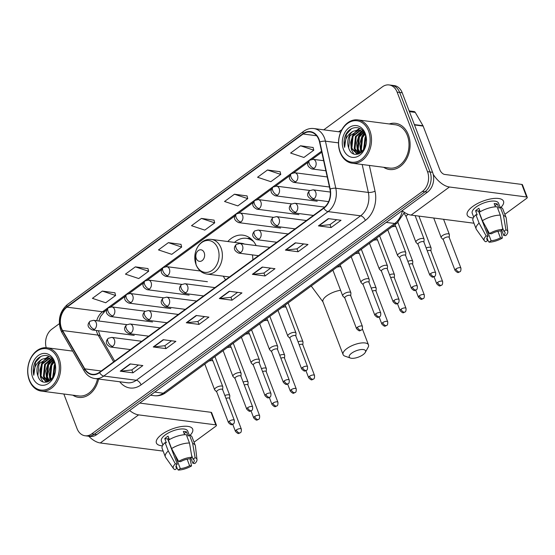 <?xml version="1.0" encoding="UTF-8"?>
<svg xmlns="http://www.w3.org/2000/svg" width="555" height="555" viewBox="0 0 555 555"><rect width="100%" height="100%" fill="white"/><g stroke="black" fill="none" stroke-linecap="round" stroke-linejoin="round"><path stroke-width="0.83" d="M223.318 276.189A25.724 19.328 -82.6 0 0 225.635 279.789M256.153 245.588A25.724 19.328 -82.6 0 0 242.93 235.167A25.724 19.328 -82.6 0 0 227.807 241.529M63.839 394.008L77.041 428.592A14.562 10.94 -82.6 0 0 85.081 435.765L90.167 436.424A14.562 10.94 -82.6 0 0 96.834 434.544L427.475 192.134A14.562 10.94 -82.6 0 0 432.588 172.314L402.215 92.768A14.562 10.94 -82.6 0 0 394.175 85.588L391.629 85.262A14.562 10.94 -82.6 0 1 399.669 92.435A14.562 10.94 -82.6 0 0 391.629 85.262L389.09 84.936A14.562 10.94 -82.6 0 0 382.423 86.816L323.745 129.835M87.628 436.098A14.562 10.94 -82.6 0 0 94.288 434.211L424.936 191.808A14.562 10.94 -82.6 0 0 430.049 171.981L399.669 92.435L430.049 171.981A14.562 10.94 -82.6 0 1 424.936 191.808L94.288 434.211A14.562 10.94 -82.6 0 1 87.628 436.098M72.83 395.167A23.296 17.503 -82.6 0 0 78.685 397.394A23.296 17.503 -82.6 0 0 98.603 379.037A23.296 17.503 -82.6 0 1 78.685 397.394A23.296 17.503 -82.6 0 1 72.83 395.167M383.658 167.291A23.296 17.503 -82.6 0 0 389.506 169.518A23.296 17.503 -82.6 0 0 406.572 158.973A23.296 17.503 -82.6 0 0 408.355 134.789A23.296 17.503 -82.6 0 0 395.486 123.307A23.296 17.503 -82.6 0 0 389.263 123.966A23.296 17.503 -82.6 0 1 395.486 123.307A23.296 17.503 -82.6 0 1 408.355 134.789A23.296 17.503 -82.6 0 1 406.572 158.973A23.296 17.503 -82.6 0 1 389.506 169.518A23.296 17.503 -82.6 0 1 383.658 167.291M61.515 328.303A15.533 11.669 97.4 0 1 66.968 307.158L303.141 134.012A15.533 11.669 97.4 0 1 310.252 132.007A15.533 11.669 97.4 0 1 319.555 142.101L329.92 189.158A15.533 11.669 97.4 0 1 323.738 207.861L99.449 372.301A15.533 11.669 97.4 0 1 92.338 374.306A15.533 11.669 97.4 0 1 84.811 368.86L62.562 330.516A15.533 11.669 97.4 0 1 61.515 328.303M61.251 328.498A15.922 11.96 -82.6 0 0 62.327 330.766L84.575 369.11A15.922 11.96 -82.6 0 0 99.574 372.634L323.87 208.201A15.922 11.96 -82.6 0 0 330.204 189.026L319.84 141.969A15.922 11.96 -82.6 0 0 303.016 133.679L66.843 306.825A15.922 11.96 -82.6 0 0 61.251 328.498M313.117 147.498L300.512 145.778L290.605 153.048L303.89 157.46L313.797 150.197L313.096 147.408M280.088 171.717L267.482 169.996L257.569 177.26L270.854 181.679L280.768 174.409L280.06 171.627M247.051 195.936L234.446 194.215L224.539 201.479L237.824 205.891L247.731 198.628L247.03 195.839M114.927 292.797L102.321 291.077L92.414 298.347L105.7 302.759L115.606 295.496L114.906 292.707M147.963 268.585L135.358 266.865L125.444 274.128L138.729 278.541L148.643 271.277L147.935 268.488M180.992 244.367L168.387 242.646L158.48 249.91L171.766 254.329L181.672 247.058L180.972 244.276M214.022 220.148L201.416 218.427L191.51 225.698L204.795 230.11L214.702 222.846L214.001 220.057M85.081 435.765A14.562 10.94 -82.6 0 0 91.748 433.885L422.39 191.475A14.562 10.94 -82.6 0 0 427.503 171.655L397.13 92.109A14.562 10.94 -82.6 0 0 389.09 84.936M59.329 323.69L51.782 329.226A14.562 10.94 -82.6 0 0 46.225 347.701M295.295 242.84L308.004 244.484L298.097 251.748L285.388 250.104L295.295 242.84M328.331 218.621L341.034 220.273L331.127 227.536L318.417 225.892L328.331 218.621M196.206 315.49L208.909 317.134L199.002 324.397L186.293 322.753L196.206 315.49M163.17 339.709L175.88 341.353L165.973 348.616L153.263 346.972L163.17 339.709M130.141 363.927L142.85 365.572L132.943 372.835L120.234 371.191L130.141 363.927M262.265 267.059L274.975 268.703L265.068 275.967L252.358 274.323L262.265 267.059M229.236 291.278L241.945 292.922L232.032 300.186L219.322 298.541L229.236 291.278M232.032 300.186L230.915 297.251M237.596 292.353L230.866 297.293L219.745 298.548A3.885 2.081 -126.2 0 1 219.322 298.541M265.068 275.967L263.944 273.039M270.625 268.141L263.896 273.074L252.782 274.33A3.885 2.081 -126.2 0 1 252.358 274.323M132.943 372.835L131.819 369.908M138.5 365.01L131.771 369.942L120.657 371.198A3.885 2.081 -126.2 0 1 120.234 371.191M165.973 348.616L164.856 345.689M171.537 340.791L164.807 345.723L153.686 346.979A3.885 2.081 -126.2 0 1 153.263 346.972M199.002 324.397L197.885 321.47M204.566 316.572L197.837 321.505L186.716 322.76A3.885 2.081 -126.2 0 1 186.293 322.753M331.127 227.536L330.01 224.602M336.691 219.704L329.961 224.643L318.841 225.899A3.885 2.081 -126.2 0 1 318.417 225.892M298.097 251.748L296.981 248.82M303.661 243.923L296.932 248.855L285.811 250.111A3.885 2.081 -126.2 0 1 285.388 250.104M201.416 218.427L214.702 222.846M168.387 242.646L181.672 247.058M135.358 266.865L148.643 271.277M102.321 291.077L115.606 295.496M234.446 194.215L247.731 198.628M267.482 169.996L280.768 174.409M300.512 145.778L313.797 150.197M162.428 445.838A19.418 7.458 -20.9 0 1 160.048 435.828A19.418 7.458 -20.9 0 1 161.831 434.405A19.418 7.458 -20.9 0 1 185.197 426.226A19.418 7.458 -20.9 0 1 190.094 435.273A19.418 7.458 -20.9 0 0 192.675 429.126A19.418 7.458 -20.9 0 0 180.472 426.684A19.418 7.458 -20.9 0 0 161.831 434.405A19.418 7.458 -20.9 0 0 156.399 442.98A19.418 7.458 -20.9 0 0 162.428 445.838M88.772 436.244A19.418 10.42 53.8 0 0 100.288 442.966L163.142 451.104M129.641 410.492A19.418 10.42 53.8 0 0 138.611 414.876L215.812 424.866L211.018 412.31L139.742 403.083M211.018 412.31A2.428 0.93 -20.9 0 1 211.628 412.656L216.429 425.213A2.428 0.93 159.1 0 1 215.749 426.282L194.035 442.203M216.429 425.213A2.428 0.93 159.1 0 0 215.812 424.866M187.111 459.186L189.595 465.687A9.706 3.732 -20.9 0 1 180.285 468.58L175.075 454.933M176.15 465.659L177.107 468.163A9.706 3.732 -20.9 0 1 176.025 467.144A9.706 3.732 -20.9 0 1 177.288 464.098L167.693 438.977A9.706 3.732 159.1 0 1 168.775 438.02M169.226 439.692A9.706 3.732 -20.9 0 1 167.964 439.685M162.899 445.027L161.387 441.072A14.076 5.411 -20.9 0 1 165.328 434.856A14.076 5.411 -20.9 0 1 178.842 429.265A14.076 5.411 -20.9 0 1 187.687 431.027L189.276 435.189M177.107 468.163L175.075 469.655A12.619 4.849 -20.9 0 1 173.528 468.6L165.612 457.369A16.019 6.154 -20.9 0 1 165.334 456.834L162.136 448.461A16.019 6.154 -20.9 0 1 165.085 442.619L166.368 442.786L164.773 438.603A14.076 5.411 -20.9 0 1 166.285 437.375A14.076 5.411 -20.9 0 1 168.075 436.181L169.386 439.602M191.593 455.308L193.078 459.2L195.11 457.708L192.661 443.431L189.463 435.058L188.124 436.036L186.522 431.852A14.076 5.411 -20.9 0 0 183.344 431.443L184.593 434.704M168.387 440.198A16.019 6.154 -20.9 0 1 186.286 434.648L189.484 443.015L191.933 457.299L189.9 458.791A9.706 3.732 -20.9 0 0 180.59 461.677L178.634 461.42L171.585 448.572L168.387 440.198M189.463 435.058A16.019 6.154 -20.9 0 1 192.065 437.035L195.256 445.408A16.019 6.154 -20.9 0 1 195.402 445.991L196.99 459.644A12.619 4.849 -20.9 0 1 194.847 463.522L192.897 463.265L190.906 458.048M165.085 442.619L168.283 450.993L175.331 463.841L177.288 464.098M165.334 456.834A16.019 6.154 -20.9 0 1 168.283 450.993M171.585 448.572A16.019 6.154 -20.9 0 1 189.484 443.015M192.661 443.431A16.019 6.154 -20.9 0 1 195.256 445.408M173.528 468.6A12.619 4.849 -20.9 0 1 175.331 463.841M178.634 461.42A12.619 4.849 -20.9 0 1 191.933 457.299M195.11 457.708A12.619 4.849 -20.9 0 1 196.99 459.644M193.078 459.2A9.706 3.732 -20.9 0 1 194.16 460.22A9.706 3.732 -20.9 0 1 192.897 463.265M189.595 465.687L191.544 465.943L190.046 458.68M191.544 465.943A12.619 4.849 -20.9 0 1 178.252 470.064L180.285 468.58M177.031 468.219L178.252 470.064M164.773 438.603L167.693 438.977M184.163 433.58L186.522 431.852M57.755 358.939A20.875 15.679 -82.6 0 0 36.679 351.357A20.875 15.679 -82.6 0 0 29.346 379.766A20.875 15.679 -82.6 0 0 50.422 387.355A20.875 15.679 -82.6 0 0 57.755 358.939M59.052 358.537A21.839 16.407 -82.6 0 0 46.988 347.777A21.839 16.407 -82.6 0 0 30.99 357.663A21.839 16.407 -82.6 0 0 29.318 380.335A21.839 16.407 -82.6 0 0 41.382 391.102A21.839 16.407 -82.6 0 0 57.38 381.209A21.839 16.407 -82.6 0 0 59.052 358.537M50.984 379.821L49.763 377.282L50.963 365.259L53.904 361.569M51.442 379.37L50.56 377.386L51.754 365.363L54.168 362.151M49.27 381.125L46.585 376.873L47.785 364.85L52.538 359.911M49.686 380.862L47.383 376.977L48.576 364.954L52.898 360.257M47.772 381.833L43.408 376.457L44.608 364.434L51.067 358.787M48.112 381.701L44.206 376.561L45.399 364.538L51.442 359.029M47.161 382.013L46.447 381.965L40.231 376.047L41.431 364.024L49.548 358.065M46.849 382.006L41.028 376.151L42.222 364.129L49.929 358.211M52.885 377.518L54.14 365.669L54.91 364.399M53.405 376.644L55.132 365.419M37.851 375.742C42.305 390.762 60.523 376.699 54.397 362.734C50.956 352.286 37.983 353.473 34.271 364.219C33.036 367.93 32.891 371.607 33.82 375.249C33.529 367.944 36.29 362.602 42.111 359.217A12.134 9.116 -82.6 0 0 37.851 375.742L39.044 363.719L48.368 357.753M42.111 359.217L47.973 357.691L53.752 361.263M32.648 377.344A16.019 12.037 -82.6 0 0 48.826 383.172A16.019 12.037 -82.6 0 0 54.452 361.361A16.019 12.037 -82.6 0 0 38.274 355.54A16.019 12.037 -82.6 0 0 32.648 377.344M41.382 391.102L78.872 395.951A21.839 16.407 -82.6 0 0 97.513 378.892M33.82 375.249L35.617 362.179L40.668 356.553M42.936 381.785L40.626 377.643L39.807 370.324L41.972 363.005L46.28 357.878M46.62 357.642L49.09 356.338M46.12 382.208L45.836 381.854M45.677 381.653L43.803 378.052L44.837 364.024M48.486 381.542L46.981 378.461L48.014 364.441M50.658 380.119L50.158 378.878L51.192 364.85M52.85 377.567L54.369 365.259M48.209 381.66L46.585 378.413L45.767 371.094L47.924 363.775L51.608 359.147M50.387 380.341L49.763 378.822L48.944 371.503L51.102 364.184L53.433 360.854M52.565 377.99L54.744 363.775M363.095 354.659A8.734 3.358 159.1 0 0 365.301 352.39A8.734 3.358 159.1 0 0 361.652 349.511A8.734 3.358 159.1 0 0 351.662 353.174A8.734 3.358 159.1 0 0 350.455 358.058A8.734 3.358 159.1 0 0 363.095 354.659M350.455 358.058L345.009 356.171A13.591 5.224 -20.9 0 1 343.08 354.576A13.591 5.224 -20.9 0 1 346.882 348.582A13.591 5.224 -20.9 0 1 359.931 343.177A13.591 5.224 -20.9 0 1 368.478 344.884A13.591 5.224 -20.9 0 1 368.097 347.354L365.301 352.39M204.198 252.678A5.827 4.378 -82.6 0 0 198.315 250.555A5.827 4.378 -82.6 0 0 196.269 258.484A5.827 4.378 -82.6 0 0 202.152 260.607A5.827 4.378 -82.6 0 0 204.198 252.678M244.547 244.089A17.476 13.126 -82.6 0 0 241.869 243.347L211.413 239.406C206.8 238.941 202.79 240.648 199.391 244.526C197.067 247.329 195.61 250.652 195.013 254.488L196.054 264.763C198.239 270.118 201.86 273.22 206.932 274.066A17.476 13.126 -82.6 0 0 219.725 266.157A17.476 13.126 -82.6 0 0 221.063 248.023A17.476 13.126 -82.6 0 0 211.413 239.406M253.67 241.633A23.053 17.323 -82.6 0 0 246.399 238.31A23.053 17.323 -82.6 0 0 234.474 242.389M252.13 239.885A23.053 17.323 -82.6 0 0 247.669 238.47L246.399 238.31M252.837 259.844A17.476 13.126 -82.6 0 0 252.379 254.891M229.631 398.483L229.805 395.736A4.371 1.679 159.1 0 0 229.763 395.438A4.371 1.679 159.1 0 0 228.66 394.82A4.371 1.679 159.1 0 0 224.865 395.514M229.624 398.594A3.157 1.214 159.1 0 0 229.59 398.386A3.157 1.214 159.1 0 0 228.792 397.935A3.157 1.214 159.1 0 0 225.989 398.462M247.925 385.066L248.106 382.319A4.371 1.679 159.1 0 0 248.064 382.02A4.371 1.679 159.1 0 0 246.954 381.403A4.371 1.679 159.1 0 0 243.166 382.097M247.918 385.177A3.157 1.214 159.1 0 0 247.891 384.969A3.157 1.214 159.1 0 0 247.093 384.518A3.157 1.214 159.1 0 0 244.29 385.045M266.227 371.649L266.407 368.902A4.371 1.679 159.1 0 0 266.365 368.603A4.371 1.679 159.1 0 0 265.255 367.986A4.371 1.679 159.1 0 0 261.46 368.687M266.22 371.767A3.157 1.214 159.1 0 0 266.192 371.552A3.157 1.214 159.1 0 0 265.387 371.101A3.157 1.214 159.1 0 0 262.591 371.635M284.528 358.232L284.708 355.484A4.371 1.679 159.1 0 0 284.666 355.193A4.371 1.679 159.1 0 0 283.556 354.569A4.371 1.679 159.1 0 0 279.762 355.269M284.521 358.35A3.157 1.214 159.1 0 0 284.486 358.135A3.157 1.214 159.1 0 0 283.688 357.684A3.157 1.214 159.1 0 0 280.885 358.218M302.829 344.815L303.002 342.067A4.371 1.679 159.1 0 0 302.961 341.776A4.371 1.679 159.1 0 0 301.858 341.152A4.371 1.679 159.1 0 0 298.063 341.852M302.815 344.933A3.157 1.214 159.1 0 0 302.787 344.717A3.157 1.214 159.1 0 0 301.989 344.273A3.157 1.214 159.1 0 0 299.187 344.801M376.019 291.153L376.2 288.406A4.371 1.679 159.1 0 0 376.158 288.107A4.371 1.679 159.1 0 0 375.048 287.49A4.371 1.679 159.1 0 0 371.26 288.191M376.012 291.271A3.157 1.214 159.1 0 0 375.985 291.056A3.157 1.214 159.1 0 0 375.187 290.605A3.157 1.214 159.1 0 0 372.384 291.139M394.321 277.736L394.501 274.989A4.371 1.679 159.1 0 0 394.459 274.697A4.371 1.679 159.1 0 0 393.349 274.073A4.371 1.679 159.1 0 0 389.561 274.774M394.314 277.854A3.157 1.214 159.1 0 0 394.286 277.639A3.157 1.214 159.1 0 0 393.481 277.188A3.157 1.214 159.1 0 0 390.685 277.722M412.622 264.319L412.802 261.572A4.371 1.679 159.1 0 0 412.76 261.28A4.371 1.679 159.1 0 0 411.65 260.656A4.371 1.679 159.1 0 0 407.856 261.356M412.615 264.437A3.157 1.214 159.1 0 0 412.587 264.222A3.157 1.214 159.1 0 0 411.782 263.778A3.157 1.214 159.1 0 0 408.986 264.305M430.923 250.909L431.096 248.154A4.371 1.679 159.1 0 0 431.055 247.863A4.371 1.679 159.1 0 0 429.952 247.239A4.371 1.679 159.1 0 0 426.157 247.939M430.916 251.02A3.157 1.214 159.1 0 0 430.881 250.804A3.157 1.214 159.1 0 0 430.083 250.361A3.157 1.214 159.1 0 0 427.281 250.888M449.217 237.491L449.397 234.744A4.371 1.679 159.1 0 0 449.356 234.446A4.371 1.679 159.1 0 0 448.246 233.828A4.371 1.679 159.1 0 0 442.418 235.632A4.371 1.679 159.1 0 0 441.197 237.561A4.371 1.679 159.1 0 0 441.357 237.811L443.327 239.739M449.21 237.602A3.157 1.214 159.1 0 0 449.182 237.394A3.157 1.214 159.1 0 0 448.385 236.943A3.157 1.214 159.1 0 0 444.166 238.248A3.157 1.214 159.1 0 0 443.285 239.642L455.024 270.368C458.735 274.205 458.277 271.874 459.831 271.79A3.157 1.693 53.8 0 1 459.006 271.964A3.157 1.693 -126.2 0 1 455.905 268.981A3.157 1.214 159.1 0 0 455.024 270.368M222.638 389.686L222.819 386.939A4.371 1.679 159.1 0 0 222.777 386.641A4.371 1.679 159.1 0 0 221.667 386.023A4.371 1.679 159.1 0 0 216.88 387.182A4.371 1.679 159.1 0 0 214.612 389.756A4.371 1.679 159.1 0 0 214.778 390.005L216.741 391.934M222.631 389.797A3.157 1.214 159.1 0 0 222.604 389.589A3.157 1.214 159.1 0 0 221.799 389.138A3.157 1.214 159.1 0 0 217.588 390.442A3.157 1.214 159.1 0 0 216.707 391.837L228.438 422.563C232.156 426.4 231.699 424.069 233.253 423.985A3.157 1.693 53.8 0 1 232.427 424.159A3.157 1.693 -126.2 0 1 229.326 421.176A3.157 1.214 159.1 0 0 228.438 422.563M240.939 376.269L241.12 373.522A4.371 1.679 159.1 0 0 241.071 373.224A4.371 1.679 159.1 0 0 239.968 372.606A4.371 1.679 159.1 0 0 235.181 373.765A4.371 1.679 159.1 0 0 232.913 376.346A4.371 1.679 159.1 0 0 233.079 376.588L235.042 378.517M240.932 376.38A3.157 1.214 159.1 0 0 240.898 376.172A3.157 1.214 159.1 0 0 240.1 375.721A3.157 1.214 159.1 0 0 235.889 377.025A3.157 1.214 159.1 0 0 235.008 378.42L246.739 409.153C250.451 412.982 249.993 410.651 251.554 410.568A3.157 1.693 53.8 0 1 250.728 410.749A3.157 1.693 -126.2 0 1 247.62 407.758A3.157 1.214 159.1 0 0 246.739 409.153M259.24 362.852L259.414 360.105A4.371 1.679 159.1 0 0 259.372 359.806A4.371 1.679 159.1 0 0 258.262 359.189A4.371 1.679 159.1 0 0 253.475 360.348A4.371 1.679 159.1 0 0 251.214 362.928A4.371 1.679 159.1 0 0 251.38 363.171L253.344 365.107M259.227 362.97A3.157 1.214 159.1 0 0 259.199 362.755A3.157 1.214 159.1 0 0 258.401 362.304A3.157 1.214 159.1 0 0 254.19 363.615A3.157 1.214 159.1 0 0 253.302 365.003L265.04 395.736C268.752 399.565 268.294 397.234 269.855 397.151A3.157 1.693 53.8 0 1 269.022 397.331A3.157 1.693 -126.2 0 1 265.921 394.341A3.157 1.214 159.1 0 0 265.04 395.736M277.535 349.435L277.715 346.688A4.371 1.679 159.1 0 0 277.673 346.396A4.371 1.679 159.1 0 0 276.563 345.772A4.371 1.679 159.1 0 0 271.777 346.937A4.371 1.679 159.1 0 0 269.508 349.511A4.371 1.679 159.1 0 0 269.675 349.761L271.645 351.69M277.528 349.553A3.157 1.214 159.1 0 0 277.5 349.338A3.157 1.214 159.1 0 0 276.695 348.887A3.157 1.214 159.1 0 0 272.484 350.198A3.157 1.214 159.1 0 0 271.603 351.592L283.341 382.319C287.053 386.155 286.595 383.817 288.149 383.734A3.157 1.693 53.8 0 1 287.324 383.914A3.157 1.693 -126.2 0 1 284.222 380.924A3.157 1.214 159.1 0 0 283.341 382.319M295.836 336.018L296.016 333.271A4.371 1.679 159.1 0 0 295.975 332.979A4.371 1.679 159.1 0 0 294.865 332.355A4.371 1.679 159.1 0 0 290.078 333.52A4.371 1.679 159.1 0 0 287.809 336.094A4.371 1.679 159.1 0 0 287.976 336.344L289.939 338.272M295.829 336.136A3.157 1.214 159.1 0 0 295.801 335.921A3.157 1.214 159.1 0 0 294.996 335.477A3.157 1.214 159.1 0 0 290.785 336.781A3.157 1.214 159.1 0 0 289.904 338.175L301.636 368.902C305.354 372.738 304.896 370.4 306.45 370.324A3.157 1.693 53.8 0 1 305.625 370.497A3.157 1.693 -126.2 0 1 302.517 367.507A3.157 1.214 159.1 0 0 301.636 368.902M350.732 295.773L350.913 293.026A4.371 1.679 159.1 0 0 350.871 292.728A4.371 1.679 159.1 0 0 349.761 292.11A4.371 1.679 159.1 0 0 344.974 293.269A4.371 1.679 159.1 0 0 342.706 295.85A4.371 1.679 159.1 0 0 342.872 296.092L344.835 298.021M350.725 295.884A3.157 1.214 159.1 0 0 350.698 295.676A3.157 1.214 159.1 0 0 349.893 295.225A3.157 1.214 159.1 0 0 345.682 296.53A3.157 1.214 159.1 0 0 344.801 297.924L356.532 328.657C360.25 332.487 359.793 330.156 361.347 330.072A3.157 1.693 53.8 0 1 360.521 330.253A3.157 1.693 -126.2 0 1 357.42 327.263A3.157 1.214 159.1 0 0 356.532 328.657M369.033 282.356L369.214 279.609A4.371 1.679 159.1 0 0 369.172 279.311A4.371 1.679 159.1 0 0 368.062 278.693A4.371 1.679 159.1 0 0 363.275 279.852A4.371 1.679 159.1 0 0 361.007 282.433A4.371 1.679 159.1 0 0 361.173 282.675L363.137 284.611M369.026 282.474A3.157 1.214 159.1 0 0 368.992 282.259A3.157 1.214 159.1 0 0 368.194 281.808A3.157 1.214 159.1 0 0 363.983 283.119A3.157 1.214 159.1 0 0 363.102 284.507L374.833 315.24C378.552 319.07 378.094 316.738 379.648 316.655A3.157 1.693 53.8 0 1 378.822 316.836A3.157 1.693 -126.2 0 1 375.714 313.846A3.157 1.214 159.1 0 0 374.833 315.24M387.335 268.939L387.508 266.192A4.371 1.679 159.1 0 0 387.466 265.9A4.371 1.679 159.1 0 0 386.363 265.276A4.371 1.679 159.1 0 0 381.569 266.442A4.371 1.679 159.1 0 0 379.308 269.015A4.371 1.679 159.1 0 0 379.474 269.265L381.438 271.194M387.328 269.057A3.157 1.214 159.1 0 0 387.293 268.842A3.157 1.214 159.1 0 0 386.495 268.391A3.157 1.214 159.1 0 0 382.284 269.702A3.157 1.214 159.1 0 0 381.403 271.097L393.134 301.823C396.846 305.652 396.388 303.321 397.949 303.238A3.157 1.693 53.8 0 1 397.123 303.418A3.157 1.693 -126.2 0 1 394.015 300.428A3.157 1.214 159.1 0 0 393.134 301.823M405.629 255.522L405.809 252.775A4.371 1.679 159.1 0 0 405.767 252.483A4.371 1.679 159.1 0 0 404.657 251.859A4.371 1.679 159.1 0 0 399.871 253.025A4.371 1.679 159.1 0 0 397.609 255.598A4.371 1.679 159.1 0 0 397.769 255.848L399.739 257.777M405.622 255.64A3.157 1.214 159.1 0 0 405.594 255.425A3.157 1.214 159.1 0 0 404.796 254.981A3.157 1.214 159.1 0 0 400.578 256.285A3.157 1.214 159.1 0 0 399.697 257.68L411.435 288.406C415.147 292.242 414.689 289.904 416.243 289.828A3.157 1.693 53.8 0 1 415.417 290.001A3.157 1.693 -126.2 0 1 412.316 287.011A3.157 1.214 159.1 0 0 411.435 288.406M423.93 242.112L424.11 239.358A4.371 1.679 159.1 0 0 424.069 239.066A4.371 1.679 159.1 0 0 422.959 238.442A4.371 1.679 159.1 0 0 418.172 239.607A4.371 1.679 159.1 0 0 415.903 242.181A4.371 1.679 159.1 0 0 416.07 242.431L418.033 244.36M423.923 242.223A3.157 1.214 159.1 0 0 423.895 242.008A3.157 1.214 159.1 0 0 423.09 241.564A3.157 1.214 159.1 0 0 418.879 242.868A3.157 1.214 159.1 0 0 417.998 244.262L429.73 274.989C433.448 278.825 432.99 276.487 434.544 276.411A3.157 1.693 53.8 0 1 433.719 276.584A3.157 1.693 -126.2 0 1 430.618 273.594A3.157 1.214 159.1 0 0 429.73 274.989M473.248 217.962A19.418 7.458 -20.9 0 1 470.876 207.952A19.418 7.458 -20.9 0 1 472.659 206.529A19.418 7.458 -20.9 0 1 496.017 198.35A19.418 7.458 -20.9 0 1 500.922 207.397A19.418 7.458 -20.9 0 0 503.503 201.25A19.418 7.458 -20.9 0 0 491.3 198.808A19.418 7.458 -20.9 0 0 472.659 206.529A19.418 7.458 -20.9 0 0 467.227 215.097A19.418 7.458 -20.9 0 0 473.248 217.962M402.146 210.706A19.418 10.42 53.8 0 0 411.116 215.09L473.963 223.221M433.205 174.312A19.418 10.42 53.8 0 0 449.432 187L526.633 196.99L521.839 184.433L444.638 174.436A4.856 2.602 -126.2 0 1 439.858 169.844L423.146 126.068L414.502 124.951M521.839 184.433A2.428 0.93 -20.9 0 1 522.456 184.773L527.25 197.337A2.428 0.93 159.1 0 1 526.57 198.406L504.856 214.327M527.25 197.337A2.428 0.93 159.1 0 0 526.633 196.99M409.139 110.91L414.072 111.548A2.428 1.825 97.4 0 1 415.251 112.401L422.979 125.721A2.428 1.825 97.4 0 1 423.146 126.068M497.932 231.31L500.416 237.811A9.706 3.732 -20.9 0 1 491.106 240.697L485.896 227.057M486.971 237.783L487.928 240.287A9.706 3.732 -20.9 0 1 486.846 239.267A9.706 3.732 -20.9 0 1 488.109 236.222L478.521 211.101A9.706 3.732 159.1 0 1 479.603 210.144M480.054 211.816A9.706 3.732 -20.9 0 1 478.792 211.809M473.727 217.151L472.215 213.196A14.076 5.411 -20.9 0 1 476.148 206.98A14.076 5.411 -20.9 0 1 489.663 201.382A14.076 5.411 -20.9 0 1 498.515 203.151L500.104 207.313M487.928 240.287L485.896 241.779A12.619 4.849 -20.9 0 1 484.348 240.724L476.44 229.493A16.019 6.154 -20.9 0 1 476.155 228.958L472.957 220.585A16.019 6.154 -20.9 0 1 475.906 214.743L477.196 214.91L475.593 210.72A14.076 5.411 -20.9 0 1 477.113 209.492A14.076 5.411 -20.9 0 1 478.896 208.298L480.207 211.726M502.414 227.432L503.898 231.324L505.931 229.832L503.482 215.548L500.284 207.181L498.945 208.16L497.349 203.976A14.076 5.411 -20.9 0 0 494.172 203.56L495.414 206.821M479.208 212.322A16.019 6.154 -20.9 0 1 497.107 206.765L500.305 215.139L502.754 229.423L500.721 230.908A9.706 3.732 -20.9 0 0 491.411 233.801L489.461 233.544L482.406 220.696L479.208 212.322M500.284 207.181A16.019 6.154 -20.9 0 1 502.885 209.159L506.084 217.532A16.019 6.154 -20.9 0 1 506.222 218.115L507.818 231.761A12.619 4.849 -20.9 0 1 505.674 235.646L503.718 235.389L501.727 230.172M475.906 214.743L479.104 223.117L486.159 235.965L488.109 236.222M476.155 228.958A16.019 6.154 -20.9 0 1 479.104 223.117M482.406 220.696A16.019 6.154 -20.9 0 1 500.305 215.139M503.482 215.548A16.019 6.154 -20.9 0 1 506.084 217.532M484.348 240.724A12.619 4.849 -20.9 0 1 486.159 235.965M489.461 233.544A12.619 4.849 -20.9 0 1 502.754 229.423M505.931 229.832A12.619 4.849 -20.9 0 1 507.818 231.761M503.898 231.324A9.706 3.732 -20.9 0 1 504.981 232.344A9.706 3.732 -20.9 0 1 503.718 235.389M500.416 237.811L502.372 238.067L500.867 230.804M502.372 238.067A12.619 4.849 -20.9 0 1 489.073 242.188L491.106 240.697M487.859 240.343L489.073 242.188M475.593 210.72L478.521 211.101M494.991 205.704L497.349 203.976M368.575 131.063A20.875 15.679 -82.6 0 0 347.499 123.474A20.875 15.679 -82.6 0 0 340.173 151.89A20.875 15.679 -82.6 0 0 361.25 159.479A20.875 15.679 -82.6 0 0 368.575 131.063M369.873 130.661A21.839 16.407 -82.6 0 0 357.815 119.901A21.839 16.407 -82.6 0 0 341.818 129.787A21.839 16.407 -82.6 0 0 340.146 152.458A21.839 16.407 -82.6 0 0 352.203 163.219A21.839 16.407 -82.6 0 0 368.201 153.333A21.839 16.407 -82.6 0 0 369.873 130.661M352.203 163.219L389.693 168.075A21.839 16.407 -82.6 0 0 405.691 158.189A21.839 16.407 -82.6 0 0 407.363 135.51A21.839 16.407 -82.6 0 0 395.299 124.75L357.815 119.901M361.811 151.945L360.59 149.406L361.784 137.383L364.725 133.686M362.262 151.487L361.381 149.51L362.582 137.487L364.989 134.268M360.098 153.249L357.413 148.99L358.606 136.967L363.365 132.028M360.507 152.986L358.204 149.094L359.404 137.071L363.719 132.381M358.592 153.95L354.236 148.58L355.429 136.558L361.895 130.911M358.939 153.825L355.027 148.684L356.227 136.662L362.262 131.153M357.982 154.137L357.274 154.089L351.058 148.171L352.252 136.148L360.368 130.189M357.67 154.123L351.849 148.275L353.049 136.252L360.757 130.335M363.705 149.642L364.961 137.793L365.738 136.523M364.226 148.761L365.953 137.543M348.672 147.859C353.126 162.879 371.35 148.816 365.225 134.858C361.784 124.41 348.804 125.596 345.092 136.343C343.864 140.054 343.712 143.731 344.648 147.373C344.357 140.068 347.118 134.719 352.931 131.341A12.134 9.116 -82.6 0 0 348.672 147.859L349.872 135.843L359.196 129.877M352.931 131.341L358.801 129.815L364.573 133.387M343.476 149.468A16.019 12.037 -82.6 0 0 359.647 155.296A16.019 12.037 -82.6 0 0 365.273 133.484A16.019 12.037 -82.6 0 0 349.095 127.664A16.019 12.037 -82.6 0 0 343.476 149.468M344.648 147.373L346.438 134.303L351.488 128.67M353.757 153.908L351.454 149.767L350.635 142.448L352.793 135.122L357.108 130.002M357.441 129.759L359.911 128.462M356.948 154.332L356.657 153.978M356.504 153.777L354.631 150.176L355.658 136.148M359.307 153.659L357.808 150.585L358.835 136.558M361.478 152.243L360.986 150.995L362.013 136.974M363.671 149.69L365.19 137.383M359.029 153.784L357.406 150.537L356.587 143.218L358.752 135.892L362.436 131.271M361.208 152.465L360.583 150.946L359.765 143.627L361.929 136.308L364.253 132.978M363.386 150.114L365.565 135.899M96.834 434.544L91.748 433.885M402.215 92.768L397.13 92.109M432.588 172.314L427.503 171.655M427.475 192.134L422.39 191.475M404.449 212.392L397.248 222.957L165.785 392.656C162.324 395.16 158.515 396.18 154.352 395.708A19.418 14.59 -82.6 0 0 163.239 393.204L154.727 392.101M165.785 392.656A9.706 5.21 -126.2 0 1 163.239 393.204L394.709 223.505L386.19 222.402M397.248 222.957A9.706 5.21 -126.2 0 1 394.709 223.505A19.418 14.59 -82.6 0 0 402.382 210.893M66.968 307.158L102.557 311.764A15.533 11.669 -82.6 0 0 96.695 320.728M96.376 330.475A15.533 11.669 -82.6 0 0 97.097 332.91A15.533 11.669 -82.6 0 0 98.152 335.123L113.671 361.874M338.654 131.764L339.029 131.493A4.856 2.602 -126.2 0 1 339.147 131.826M339.029 131.493A24.267 18.232 97.4 0 1 341.804 129.808M303.016 133.679A4.856 2.602 -126.2 0 1 303.64 131.327L67.474 304.48C59.898 311.175 57.637 319.666 60.689 329.947L62.014 332.723A4.856 2.289 -30.1 0 1 62.327 330.766M323.87 208.201A4.856 2.602 53.8 0 0 328.067 211.608L103.778 376.047A4.856 2.602 -126.2 0 1 99.574 372.634M330.204 189.026A4.856 1.387 -12.4 0 1 335.796 188.228A19.418 14.59 97.4 0 1 328.067 211.608L360.604 215.819A19.418 14.59 -82.6 0 0 368.333 192.439L362.179 164.509M62.014 332.723L84.256 371.073A4.856 2.289 -30.1 0 1 84.575 369.11M141.088 384.851A4.856 2.602 -126.2 0 0 136.315 380.251L103.778 376.047A19.418 14.59 97.4 0 1 94.891 378.552L127.428 382.763A19.418 14.59 -82.6 0 0 136.315 380.251L360.604 215.819A4.856 2.602 -126.2 0 1 365.377 220.411L141.088 384.851A24.267 18.232 97.4 0 1 119.755 381.771M319.84 141.969A4.856 1.387 -12.4 0 1 325.431 141.171L335.796 188.228L368.333 192.439A4.856 1.387 167.6 0 0 375.041 191.191A24.267 18.232 97.4 0 1 365.377 220.411M303.64 131.327C306.804 129.051 310.19 128.129 313.804 128.545A19.418 14.59 97.4 0 1 325.431 141.171L338.495 142.864M67.474 304.48A4.856 2.602 53.8 0 0 66.843 306.825M369.366 165.439L375.041 191.191M303.141 134.012L316.621 135.753M321.56 151.203L102.557 311.764A8.734 4.69 -126.2 0 0 104.84 311.279L100.601 316.405L98.825 321.005M62.562 330.516L98.152 335.123A8.734 4.121 149.9 0 1 100.351 336.337L114.719 361.104M84.811 368.86L101.239 370.99M229.603 291.32L219.745 298.548M196.567 315.538L186.716 322.76M163.538 339.757L153.686 346.979M130.508 363.969L120.657 371.198M262.633 267.108L252.782 274.33M295.662 242.889L285.811 250.111M328.692 218.67L318.841 225.899M138.611 414.876L100.288 442.966M340.59 290.3A13.591 5.224 159.1 0 0 326.742 295.829A13.591 5.224 159.1 0 0 322.941 301.83L311.23 286.019M217.851 248.439A16.053 12.057 -82.6 0 0 201.638 242.604A16.053 12.057 -82.6 0 0 196.005 264.457A16.053 12.057 -82.6 0 0 212.211 270.292A16.053 12.057 -82.6 0 0 217.851 248.439M250.825 238.692A23.275 17.482 -82.6 0 0 247.579 238.456M134.22 335.373L92.283 329.947C87.565 327.575 86.816 324.668 90.035 321.22A4.856 2.602 53.8 0 0 89.723 324.724A4.856 2.602 -126.2 0 0 94.503 329.323A4.856 3.649 -82.6 0 0 96.202 322.712A4.856 3.649 -82.6 0 0 93.524 320.318L126.915 324.64M92.283 329.947A4.856 3.649 -82.6 0 0 94.503 329.323M236.312 429.972A3.157 1.214 159.1 0 0 235.431 431.36C239.143 435.196 238.685 432.865 240.246 432.782A3.157 1.693 53.8 0 1 239.42 432.956A3.157 1.693 -126.2 0 1 236.312 429.972A3.157 1.214 159.1 0 1 239.344 428.717A3.157 1.214 159.1 0 1 241.328 429.112L229.59 398.386M152.514 321.955L110.577 316.53C105.859 314.158 105.11 311.251 108.329 307.803A4.856 2.602 53.8 0 0 108.024 311.306A4.856 2.602 -126.2 0 0 112.797 315.906A4.856 3.649 -82.6 0 0 114.503 309.295A4.856 3.649 -82.6 0 0 111.826 306.901L145.209 311.223M110.577 316.53A4.856 3.649 -82.6 0 0 112.797 315.906M254.613 416.555A3.157 1.214 159.1 0 0 253.732 417.95C257.444 421.779 256.986 419.448 258.54 419.365A3.157 1.693 53.8 0 1 257.714 419.545A3.157 1.693 -126.2 0 1 254.613 416.555A3.157 1.214 159.1 0 1 257.638 415.3A3.157 1.214 159.1 0 1 259.622 415.695L247.891 384.969M170.815 308.545L128.878 303.113C124.16 300.741 123.411 297.834 126.63 294.386A4.856 2.602 53.8 0 0 126.325 297.889A4.856 2.602 -126.2 0 0 131.098 302.489A4.856 3.649 -82.6 0 0 132.805 295.877A4.856 3.649 -82.6 0 0 130.127 293.491L163.51 297.806M128.878 303.113A4.856 3.649 -82.6 0 0 131.098 302.489M272.914 403.138A3.157 1.214 159.1 0 0 272.026 404.533C275.745 408.362 275.287 406.031 276.841 405.948A3.157 1.693 53.8 0 1 276.015 406.128A3.157 1.693 -126.2 0 1 272.914 403.138A3.157 1.214 159.1 0 1 275.939 401.882A3.157 1.214 159.1 0 1 277.923 402.278L266.192 371.552M189.116 295.128L147.179 289.696C142.462 287.324 141.712 284.417 144.931 280.969A4.856 2.602 53.8 0 0 144.626 284.472A4.856 2.602 -126.2 0 0 149.399 289.072A4.856 3.649 -82.6 0 0 151.106 282.46A4.856 3.649 -82.6 0 0 148.421 280.074L181.811 284.389M147.179 289.696A4.856 3.649 -82.6 0 0 149.399 289.072M291.208 389.721A3.157 1.214 159.1 0 0 290.327 391.115C294.039 394.945 293.588 392.614 295.142 392.531A3.157 1.693 53.8 0 1 294.317 392.711A3.157 1.693 -126.2 0 1 291.208 389.721A3.157 1.214 159.1 0 1 294.24 388.465A3.157 1.214 159.1 0 1 296.224 388.861L284.486 358.135M207.41 281.711L165.473 276.286C160.763 273.913 160.013 271 163.232 267.552A4.856 2.602 53.8 0 0 162.92 271.055A4.856 2.602 -126.2 0 0 167.7 275.655A4.856 3.649 -82.6 0 0 169.4 269.05A4.856 3.649 -82.6 0 0 166.722 266.657L200.272 271M165.473 276.286A4.856 3.649 -82.6 0 0 167.7 275.655M309.51 376.304A3.157 1.214 159.1 0 0 308.629 377.698C312.34 381.535 311.882 379.197 313.443 379.12A3.157 1.693 53.8 0 1 312.611 379.294A3.157 1.693 -126.2 0 1 309.51 376.304A3.157 1.214 159.1 0 1 312.541 375.048A3.157 1.214 159.1 0 1 314.525 375.451L302.787 344.717M280.608 228.05L238.671 222.617C233.96 220.245 233.211 217.338 236.43 213.89A4.856 2.602 53.8 0 0 236.118 217.393A4.856 2.602 -126.2 0 0 240.898 221.993A4.856 3.649 -82.6 0 0 242.597 215.382A4.856 3.649 -82.6 0 0 239.92 212.995L273.303 217.31M238.671 222.617A4.856 3.649 -82.6 0 0 240.898 221.993M382.707 322.642A3.157 1.214 159.1 0 0 381.826 324.037C385.538 327.866 385.08 325.535 386.641 325.452A3.157 1.693 53.8 0 1 385.808 325.632A3.157 1.693 -126.2 0 1 382.707 322.642A3.157 1.214 159.1 0 1 385.739 321.387A3.157 1.214 159.1 0 1 387.716 321.782L375.985 291.056M298.909 214.632L256.972 209.2C252.254 206.828 251.505 203.921 254.724 200.473A4.856 2.602 53.8 0 0 254.419 203.976A4.856 2.602 -126.2 0 0 259.192 208.576A4.856 3.649 -82.6 0 0 260.899 201.964A4.856 3.649 -82.6 0 0 258.221 199.578L291.604 203.893M256.972 209.2A4.856 3.649 -82.6 0 0 259.192 208.576M401.008 309.225A3.157 1.214 159.1 0 0 400.12 310.62C403.839 314.449 403.381 312.118 404.935 312.035A3.157 1.693 53.8 0 1 404.109 312.215A3.157 1.693 -126.2 0 1 401.008 309.225A3.157 1.214 159.1 0 1 404.033 307.969A3.157 1.214 159.1 0 1 406.017 308.365L394.286 277.639M317.21 201.215L275.273 195.79C270.556 193.417 269.806 190.504 273.025 187.056A4.856 2.602 53.8 0 0 272.72 190.559A4.856 2.602 -126.2 0 0 277.493 195.159A4.856 3.649 -82.6 0 0 279.2 188.554A4.856 3.649 -82.6 0 0 276.515 186.161L309.905 190.483M275.273 195.79A4.856 3.649 -82.6 0 0 277.493 195.159M419.302 295.808A3.157 1.214 159.1 0 0 418.421 297.202C422.14 301.039 421.682 298.701 423.236 298.625A3.157 1.693 53.8 0 1 422.41 298.798A3.157 1.693 -126.2 0 1 419.302 295.808A3.157 1.214 159.1 0 1 422.334 294.552A3.157 1.214 159.1 0 1 424.318 294.955L412.587 264.222M329.448 187.014L293.574 182.373C288.857 180 288.107 177.087 291.326 173.646A4.856 2.602 53.8 0 0 291.014 177.149A4.856 2.602 -126.2 0 0 295.794 181.742A4.856 3.649 -82.6 0 0 297.501 175.137A4.856 3.649 -82.6 0 0 294.816 172.744L327.228 176.941M293.574 182.373A4.856 3.649 -82.6 0 0 295.794 181.742M437.604 282.391A3.157 1.214 159.1 0 0 436.723 283.785C440.434 287.622 439.976 285.284 441.537 285.208A3.157 1.693 53.8 0 1 440.712 285.381A3.157 1.693 -126.2 0 1 437.604 282.391A3.157 1.214 159.1 0 1 440.635 281.142A3.157 1.214 159.1 0 1 442.619 281.538L430.881 250.804M325.868 170.767L311.868 168.956C307.158 166.583 306.409 163.676 309.621 160.228A4.856 2.602 53.8 0 0 309.315 163.732A4.856 2.602 -126.2 0 0 314.095 168.325A4.856 3.649 -82.6 0 0 315.795 161.72A4.856 3.649 -82.6 0 0 313.117 159.327L323.655 160.693M311.868 168.956A4.856 3.649 -82.6 0 0 314.095 168.325M449.182 237.394L460.914 268.12A3.157 1.214 159.1 0 0 458.936 267.725A3.157 1.214 159.1 0 0 455.905 268.981M130.418 349.594L110.507 347.021C105.79 344.648 105.048 341.734 108.26 338.293A4.856 2.602 53.8 0 0 107.954 341.797A4.856 2.602 -126.2 0 0 112.727 346.389A4.856 3.649 -82.6 0 0 114.434 339.785A4.856 3.649 -82.6 0 0 111.756 337.391L141.768 341.276M110.507 347.021A4.856 3.649 -82.6 0 0 112.727 346.389M204.899 363.983A4.371 1.679 159.1 0 0 204.927 364.385L214.612 389.756M211.948 358.814L213.085 361.27A4.371 1.679 159.1 0 0 211.982 360.653A4.371 1.679 159.1 0 0 208.798 361.118M222.604 389.589L234.335 420.315A3.157 1.214 159.1 0 0 232.351 419.92A3.157 1.214 159.1 0 0 229.326 421.176M148.719 336.177L128.809 333.604C124.091 331.231 123.342 328.324 126.561 324.876A4.856 2.602 53.8 0 0 126.256 328.38A4.856 2.602 -126.2 0 0 131.029 332.972A4.856 3.649 -82.6 0 0 132.735 326.368A4.856 3.649 -82.6 0 0 130.057 323.974L160.069 327.859M128.809 333.604A4.856 3.649 -82.6 0 0 131.029 332.972M223.2 350.566A4.371 1.679 159.1 0 0 223.228 350.975L232.913 376.346M230.249 345.397L231.386 347.853A4.371 1.679 159.1 0 0 230.276 347.236A4.371 1.679 159.1 0 0 227.099 347.707M240.898 376.172L252.636 406.898A3.157 1.214 159.1 0 0 250.652 406.503A3.157 1.214 159.1 0 0 247.62 407.758M167.02 322.76L147.11 320.186C142.392 317.814 141.643 314.907 144.862 311.459A4.856 2.602 53.8 0 0 144.557 314.962A4.856 2.602 -126.2 0 0 149.33 319.562A4.856 3.649 -82.6 0 0 151.036 312.951A4.856 3.649 -82.6 0 0 148.351 310.557L178.37 314.442M147.11 320.186A4.856 3.649 -82.6 0 0 149.33 319.562M241.494 337.149A4.371 1.679 159.1 0 0 241.522 337.558L251.214 362.928M248.543 331.98L249.688 334.436A4.371 1.679 159.1 0 0 248.578 333.819A4.371 1.679 159.1 0 0 245.4 334.29M259.199 362.755L270.937 393.481A3.157 1.214 159.1 0 0 268.953 393.086A3.157 1.214 159.1 0 0 265.921 394.341M185.315 309.35L165.404 306.769C160.693 304.397 159.944 301.49 163.163 298.042A4.856 2.602 53.8 0 0 162.851 301.545A4.856 2.602 -126.2 0 0 167.631 306.145A4.856 3.649 -82.6 0 0 169.331 299.534A4.856 3.649 -82.6 0 0 166.653 297.14L196.664 301.025M165.404 306.769A4.856 3.649 -82.6 0 0 167.631 306.145M259.796 323.731A4.371 1.679 159.1 0 0 259.823 324.141L269.508 349.511M266.844 318.563L267.989 321.026A4.371 1.679 159.1 0 0 266.879 320.401A4.371 1.679 159.1 0 0 263.694 320.873M277.5 349.338L289.231 380.064A3.157 1.214 159.1 0 0 287.247 379.669A3.157 1.214 159.1 0 0 284.222 380.924M203.616 295.933L183.705 293.352C178.987 290.98 178.238 288.073 181.457 284.625A4.856 2.602 53.8 0 0 181.152 288.128A4.856 2.602 -126.2 0 0 185.925 292.728A4.856 3.649 -82.6 0 0 187.632 286.116A4.856 3.649 -82.6 0 0 184.954 283.73L214.965 287.608M183.705 293.352A4.856 3.649 -82.6 0 0 185.925 292.728M278.097 310.314A4.371 1.679 159.1 0 0 278.124 310.724L287.809 336.094M285.145 305.146L286.283 307.609A4.371 1.679 159.1 0 0 285.173 306.984A4.371 1.679 159.1 0 0 281.995 307.456M295.801 335.921L307.532 366.654A3.157 1.214 159.1 0 0 305.548 366.251A3.157 1.214 159.1 0 0 302.517 367.507M258.512 255.682L238.601 253.108C233.891 250.735 233.142 247.821 236.361 244.38A4.856 2.602 53.8 0 0 236.048 247.884A4.856 2.602 -126.2 0 0 240.828 252.476A4.856 3.649 -82.6 0 0 242.528 245.872A4.856 3.649 -82.6 0 0 239.85 243.478L269.862 247.363M238.601 253.108A4.856 3.649 -82.6 0 0 240.828 252.476M332.993 270.07A4.371 1.679 159.1 0 0 333.021 270.479L342.706 295.85M340.042 264.901L341.179 267.357A4.371 1.679 159.1 0 0 340.076 266.74A4.371 1.679 159.1 0 0 336.892 267.212M350.698 295.676L362.429 326.402A3.157 1.214 159.1 0 0 360.445 326.007A3.157 1.214 159.1 0 0 357.42 327.263M276.813 242.264L256.903 239.691C252.185 237.318 251.436 234.411 254.655 230.963A4.856 2.602 53.8 0 0 254.35 234.467A4.856 2.602 -126.2 0 0 259.123 239.066A4.856 3.649 -82.6 0 0 260.829 232.455A4.856 3.649 -82.6 0 0 258.151 230.061L288.163 233.946M256.903 239.691A4.856 3.649 -82.6 0 0 259.123 239.066M351.294 256.653A4.371 1.679 159.1 0 0 351.322 257.062L361.007 282.433M358.343 251.484L359.48 253.94A4.371 1.679 159.1 0 0 358.37 253.323A4.371 1.679 159.1 0 0 355.193 253.795M368.992 282.259L380.73 312.985A3.157 1.214 159.1 0 0 378.746 312.59A3.157 1.214 159.1 0 0 375.714 313.846M295.114 228.854L275.204 226.274C270.486 223.901 269.737 220.994 272.956 217.546A4.856 2.602 53.8 0 0 272.651 221.05A4.856 2.602 -126.2 0 0 277.424 225.649A4.856 3.649 -82.6 0 0 279.13 219.038A4.856 3.649 -82.6 0 0 276.445 216.644L306.464 220.529M275.204 226.274A4.856 3.649 -82.6 0 0 277.424 225.649M369.588 243.236A4.371 1.679 159.1 0 0 369.616 243.645L379.308 269.015M376.644 238.067L377.782 240.53A4.371 1.679 159.1 0 0 376.672 239.906A4.371 1.679 159.1 0 0 373.494 240.377M387.293 268.842L399.031 299.568A3.157 1.214 159.1 0 0 397.047 299.173A3.157 1.214 159.1 0 0 394.015 300.428M313.415 215.437L293.505 212.856C288.787 210.484 288.038 207.577 291.257 204.129A4.856 2.602 53.8 0 0 290.945 207.632A4.856 2.602 -126.2 0 0 295.725 212.232A4.856 3.649 -82.6 0 0 297.431 205.621A4.856 3.649 -82.6 0 0 294.747 203.234L324.682 207.105M293.505 212.856A4.856 3.649 -82.6 0 0 295.725 212.232M387.889 229.819A4.371 1.679 159.1 0 0 387.917 230.228L397.609 255.598M394.938 224.65L396.083 227.113A4.371 1.679 159.1 0 0 394.973 226.489A4.371 1.679 159.1 0 0 391.788 226.96M405.594 255.425L417.325 286.158A3.157 1.214 159.1 0 0 415.348 285.756A3.157 1.214 159.1 0 0 412.316 287.011M328.609 201.618L311.799 199.439C307.088 197.074 306.339 194.16 309.551 190.712A4.856 2.602 53.8 0 0 309.246 194.215A4.856 2.602 -126.2 0 0 314.026 198.815A4.856 3.649 -82.6 0 0 315.726 192.21A4.856 3.649 -82.6 0 0 313.048 189.817L330.329 192.051M311.799 199.439A4.856 3.649 -82.6 0 0 314.026 198.815M408.265 214.355A4.371 1.679 159.1 0 0 407.259 215.021A4.371 1.679 159.1 0 0 406.218 216.811L415.903 242.181M423.895 242.008L435.626 272.741A3.157 1.214 159.1 0 0 433.642 272.345A3.157 1.214 159.1 0 0 430.618 273.594M449.432 187L411.116 215.09M414.37 124.604L422.979 125.721M415.251 112.401L409.423 111.645M154.352 395.708L150.481 395.209M84.256 371.073C86.837 375.374 90.382 377.865 94.891 378.552M313.804 128.545L340.735 132.034M100.351 336.337L98.388 330.738M321.789 152.223L312.132 159.299M307.983 162.344L293.838 172.716M289.689 175.762L275.537 186.133M271.388 189.172L257.236 199.55M253.087 202.589L238.934 212.967M234.786 216.006L165.744 266.629M161.588 269.668L147.443 280.046M143.294 283.085L129.142 293.463M124.993 296.502L110.84 306.873M106.692 309.919L104.84 311.279M72.67 351.1L46.988 347.777M47.05 382.041L46.447 381.965M362.353 328.844L368.478 344.884M229.465 276.98L206.932 274.066M322.941 301.83L343.08 354.576M247.53 238.456L250.215 238.206M214.938 356.615L229.763 395.438M90.035 321.22L93.524 320.318M235.431 431.36L232.732 424.298M241.328 429.112C241.453 431.353 241.092 432.574 240.246 432.782M233.239 343.198L248.064 382.02M108.329 307.803L111.826 306.901M253.732 417.95L251.033 410.88M259.622 415.695C259.754 417.936 259.393 419.157 258.54 419.365M251.54 329.788L266.365 368.603M126.63 294.386L130.127 293.491M272.026 404.533L269.328 397.463M277.923 402.278C278.055 404.519 277.694 405.747 276.841 405.948M269.841 316.371L284.666 355.193M144.931 280.969L148.421 280.074M290.327 391.115L287.629 384.046M296.224 388.861C296.356 391.102 295.995 392.329 295.142 392.531M288.135 302.954L302.961 341.776M163.232 267.552L166.722 266.657M308.629 377.698L305.93 370.629M314.525 375.451C314.65 377.691 314.29 378.912 313.443 379.12M361.333 249.292L376.158 288.107M236.43 213.89L239.92 212.995M381.826 324.037L379.127 316.967M387.716 321.782C387.848 324.023 387.487 325.251 386.641 325.452M379.634 235.875L394.459 274.697M254.724 200.473L258.221 199.578M400.12 310.62L397.422 303.55M406.017 308.365C406.149 310.606 405.788 311.834 404.935 312.035M397.928 222.437L412.76 261.28M273.025 187.056L276.515 186.161M418.421 297.202L415.723 290.133M424.318 294.955C424.45 297.196 424.089 298.417 423.236 298.625M418.928 216.103L431.055 247.863M291.326 173.646L294.816 172.744M436.723 283.785L434.024 276.716M442.619 281.538C442.744 283.778 442.384 284.999 441.537 285.208M443.57 219.287L449.356 234.446M309.621 160.228L313.117 159.327M433.733 218.018L441.197 237.561M460.914 268.12C461.045 270.361 460.685 271.582 459.831 271.79M213.085 361.27L222.777 386.641M234.335 420.315C234.467 422.556 234.106 423.777 233.253 423.985M108.26 338.293L111.756 337.391M231.386 347.853L241.071 373.224M252.636 406.898C252.768 409.139 252.407 410.36 251.554 410.568M126.561 324.876L130.057 323.974M249.688 334.436L259.372 359.806M270.937 393.481C271.062 395.722 270.701 396.95 269.855 397.151M144.862 311.459L148.351 310.557M267.989 321.026L277.673 346.396M289.231 380.064C289.363 382.305 289.002 383.533 288.149 383.734M163.163 298.042L166.653 297.14M286.283 307.609L295.975 332.979M307.532 366.654C307.664 368.895 307.303 370.116 306.45 370.324M181.457 284.625L184.954 283.73M341.179 267.357L350.871 292.728M362.429 326.402C362.561 328.643 362.2 329.864 361.347 330.072M236.361 244.38L239.85 243.478M359.48 253.94L369.172 279.311M380.73 312.985C380.862 315.226 380.501 316.454 379.648 316.655M254.655 230.963L258.151 230.061M377.782 240.53L387.466 265.9M399.031 299.568C399.156 301.809 398.795 303.037 397.949 303.238M272.956 217.546L276.445 216.644M396.083 227.113L405.767 252.483M417.325 286.158C417.457 288.399 417.096 289.62 416.243 289.828M291.257 204.129L294.747 203.234M404.151 213.328L406.218 216.811M415.112 215.604L424.069 239.066M435.626 272.741C435.758 274.982 435.397 276.203 434.544 276.411M309.551 190.712L313.048 189.817M357.878 154.165L357.274 154.089"/></g></svg>
